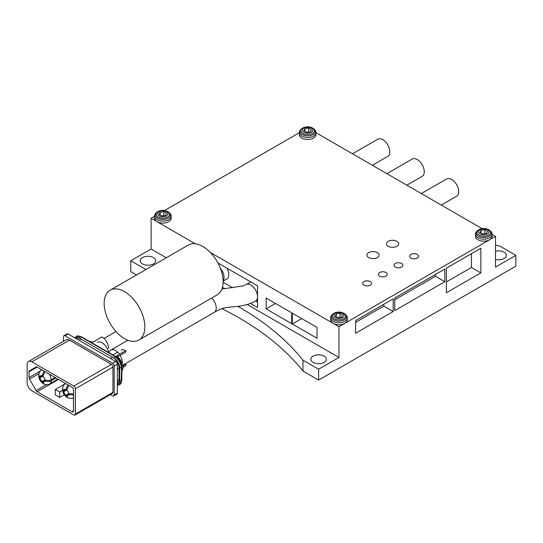 <?xml version="1.0" encoding="UTF-8"?>
<svg xmlns="http://www.w3.org/2000/svg" width="543" height="543" viewBox="0 0 543 543"><rect width="100%" height="100%" fill="white"/><g stroke="black" fill="none" stroke-linecap="round" stroke-linejoin="round"><path stroke-width="0.81" d="M65.873 383.657A7.969 4.602 -120 0 0 65.431 383.86C64.203 384.077 63.226 385.686 62.506 388.693L63.816 390.641L66.843 388.89L65.846 389.467L67.929 384.838M67.251 397.388L66.674 397.15L65.846 395.161L68.751 393.485L73.488 394.075M68.798 385.347L66.721 389.969A3.543 2.043 60 0 1 68.751 393.485M73.488 395.087L68.751 394.496L69.748 393.919M66.721 395.671L68.751 394.496A3.543 2.043 60 0 1 68.058 395.637A3.543 2.043 60 0 1 66.721 395.671L67.753 397.775C70.712 398.657 72.599 398.616 73.4 397.659A7.969 4.602 -120 0 0 73.488 397.612L73.4 397.659M65.846 395.161A3.543 2.043 60 0 1 63.816 391.646L66.721 389.969M63.816 391.646L62.506 389.942L62.594 389.317M63.816 390.641A3.543 2.043 60 0 1 64.515 389.501A3.543 2.043 60 0 1 65.846 389.467M43.46 383.65L42.877 383.412L42.055 381.424L44.96 379.747C47.051 380.745 49.142 380.752 51.239 379.761L55.189 377.487M42.082 369.919A7.969 4.602 -120 0 0 41.635 370.122C40.406 370.34 39.435 371.948 38.716 374.955L40.026 376.903L43.053 375.152L42.055 375.729L44.132 371.1M45.008 371.609L42.931 376.238A3.543 2.043 60 0 1 44.96 379.747M42.055 381.424A3.543 2.043 60 0 1 40.026 377.914L38.716 376.204L38.804 375.586M40.026 377.914L42.931 376.238M42.931 381.933L44.96 380.758A3.543 2.043 60 0 1 44.261 381.899A3.543 2.043 60 0 1 42.931 381.933L43.956 384.037C46.922 384.919 48.802 384.878 49.61 383.928A7.969 4.602 -120 0 0 51.239 380.772C49.142 381.763 47.051 381.756 44.96 380.758L45.958 380.181M56.058 377.989L51.239 380.772M40.026 376.903A3.543 2.043 60 0 1 40.718 375.763A3.543 2.043 60 0 1 42.055 375.729M89.493 341.425A9.299 5.369 60 0 1 92.588 342.321L101.982 336.898A9.299 5.369 60 0 1 108.552 348.28M117.315 383.63A8.858 5.111 60 0 0 119.039 379.645L119.039 368.073A8.858 5.111 60 0 0 114.166 358.217L79.767 338.35A8.858 5.111 60 0 0 76.726 338.533L76.373 338.744M68.167 334.006A2.213 1.276 -120 0 0 67.054 333.891L63.925 335.703A2.213 1.276 60 0 1 65.031 335.812L68.167 334.006L115.754 361.475L112.618 363.287L65.031 335.812M117.315 364.19L117.315 393.112L114.186 394.917L114.186 365.996L117.315 364.19A2.213 1.276 -120 0 0 115.754 361.475M114.186 394.917A2.213 1.276 60 0 1 113.731 395.928L116.86 394.123A2.213 1.276 -120 0 0 117.315 393.112M55.325 389.494L55.325 394.917L59.71 397.449L59.71 392.026L55.325 389.494L65.662 383.528M62.554 390.383L59.71 392.026M64.318 394.788L59.71 397.449M73.488 410.827L71.92 411.73A2.213 1.276 -120 0 0 73.027 411.838A2.213 1.276 -120 0 0 73.488 410.827L73.488 389.854A2.213 1.276 -120 0 0 71.92 387.145L37.202 367.102A2.213 1.276 -120 0 0 36.096 366.993L29.485 370.808A2.213 1.276 -120 0 0 29.03 371.819L37.202 367.102M63.47 341.337L63.47 336.714A2.213 1.276 60 0 1 63.925 335.703M110.453 394.571L112.618 395.82A2.213 1.276 60 0 0 113.731 395.928M112.618 363.287A2.213 1.276 60 0 1 114.186 365.996M28.528 361.509L66.097 339.823A6.638 3.835 60 0 1 69.416 340.149L111.369 364.367A2.213 1.276 60 0 1 112.937 367.082L112.937 392.385A2.213 1.276 60 0 1 112.476 393.404L74.907 415.09A2.213 1.276 60 0 1 73.8 414.981L31.847 390.763A6.638 3.835 60 0 1 27.15 382.625L27.15 364.55A6.638 3.835 60 0 1 28.528 361.509A6.638 3.835 60 0 1 31.847 361.842L69.416 340.149M40.745 370.76L29.03 377.528L29.03 371.819M29.03 377.528A2.213 1.276 -120 0 0 29.485 379.068L38.96 373.598M46.236 384.661L36.096 390.519A2.213 1.276 -120 0 0 37.202 391.686L58.495 379.394M71.92 411.73L37.202 391.686M112.937 392.385L75.362 414.078A2.213 1.276 60 0 1 74.907 415.09M75.362 414.078L75.362 388.774L112.937 367.082M111.369 364.367L73.8 386.059A2.213 1.276 60 0 1 75.362 388.774M73.8 386.059L31.847 361.842M36.096 390.519L29.485 379.068M29.485 370.808L36.096 366.993M121.123 350.174A9.299 5.369 60 0 1 125.772 350.635L116.378 356.052A9.299 5.369 60 0 1 122.956 367.441A9.299 5.369 60 0 1 121.87 370.991M122.956 367.441L125.772 365.819L125.772 364.373A7.527 4.344 -120 0 1 125.026 363.878M117.532 356.839L125.772 352.081L125.772 350.635M122.854 366.057L125.772 364.373M441.283 205.057L456.649 196.186A9.964 5.749 -120 0 0 458.713 191.625A9.964 5.749 -120 0 0 454.362 181.6A9.964 5.749 -120 0 0 446.685 178.932L421.354 193.552M482.035 228.589L315.951 132.702M237.841 306.32A317.438 183.269 180 0 1 302.953 360.179L302.953 371.025L318.612 380.066L515.85 266.185L515.85 255.339L495.501 267.088L495.501 236.361L492.06 234.379M406.843 185.177L422.21 176.305A9.964 5.749 -120 0 0 424.273 171.744A9.964 5.749 -120 0 0 419.922 161.719A9.964 5.749 -120 0 0 412.246 159.045L386.915 173.672M352.475 153.791L377.813 139.164A9.964 5.749 60 0 1 385.489 141.832A9.964 5.749 60 0 1 389.833 151.857A9.964 5.749 60 0 1 387.77 156.418L372.403 165.289M444.839 281.702L394.747 310.623L394.747 297.971L444.839 269.05L444.839 281.702L435.452 276.278L394.747 299.777M435.452 274.473L435.452 276.278M393.186 311.526L355.611 333.219L355.611 320.567L393.186 298.874L393.186 311.526L383.792 306.103L355.611 322.372M383.792 304.297L383.792 306.103M446.407 268.147L480.847 248.266L480.847 272.885L446.407 292.765L446.407 268.147M480.847 272.885L471.453 267.461L446.407 281.919M471.453 253.69L471.453 267.461M292.31 323.995L292.31 313.148L317.044 327.429L301.704 318.571L292.31 323.995L317.044 338.275L317.044 327.429M291.686 312.788L291.686 323.635L266.165 308.899L266.165 298.053L291.686 312.788L275.559 303.476L266.165 308.899M217.892 262.941L257.558 285.849L257.558 307.535L250.479 303.449M223.112 281.118L226.784 279A9.516 5.498 -120 0 0 226.845 268.113M224.727 288.584L222.454 287.267M257.558 302.112L255.651 301.012M232.655 287.736L223.112 282.231M214.288 312.34C220.709 308.777 222.196 307.847 230.755 307.053C233.47 306.544 245.287 306.781 255.604 301.032A9.516 5.498 -120 0 1 255.393 301.155A9.516 5.498 -120 0 0 255.583 301.046L257.558 299.912M312.415 127.944L313.06 128.324A7.656 4.419 180 0 1 313.06 134.569A7.656 4.419 180 0 1 302.241 134.569A7.656 4.419 180 0 1 302.241 128.324C300.157 129.743 299.193 131.209 299.349 132.723A8.301 4.792 0 0 0 307.65 137.515A8.301 4.792 0 0 0 315.951 132.723C316.107 131.209 315.144 129.743 313.06 128.324L312.415 127.944A6.733 3.889 0 0 1 312.415 133.449A6.733 3.889 0 0 1 302.885 133.449A6.733 3.889 0 0 1 302.885 127.944C306.062 126.39 309.238 126.39 312.415 127.944M310.365 131.732L306.659 132.309L303.944 130.741L304.942 128.603L308.641 128.033L311.356 129.594L310.365 131.732M315.951 132.723L315.951 134.684A8.301 4.792 180 0 1 307.65 139.483A8.301 4.792 180 0 1 299.349 134.684L299.349 132.723M308.641 131.997L308.641 128.033M304.942 131.311L304.942 128.603M299.349 132.702L164.577 210.514M171.154 216.324C171.296 214.784 170.332 213.318 168.262 211.919L168.262 211.919A7.656 4.419 180 0 1 168.262 218.171A7.656 4.419 180 0 1 157.436 218.171A7.656 4.419 180 0 1 157.436 211.919C155.359 213.345 154.395 214.811 154.551 216.324A8.301 4.792 0 0 0 156.981 219.711A8.301 4.792 0 0 0 166.029 220.75A8.301 4.792 0 0 0 171.154 216.324L171.154 218.286A8.301 4.792 180 0 1 166.029 222.711A8.301 4.792 180 0 1 156.981 221.673L195.236 243.759M210.304 252.461L333.09 323.35A8.301 4.792 180 0 1 330.66 319.963L330.66 318.001A8.301 4.792 0 0 0 333.09 321.388A8.301 4.792 0 0 0 342.138 322.427A8.301 4.792 0 0 0 347.262 318.001C347.405 316.46 346.441 314.994 344.371 313.596L344.371 313.596A7.656 4.419 180 0 1 344.371 319.847A7.656 4.419 180 0 1 333.545 319.847A7.656 4.419 180 0 1 333.545 313.596C331.468 315.015 330.504 316.488 330.66 318.001M347.262 318.001L347.262 319.963A8.301 4.792 180 0 1 344.832 323.35L489.63 239.748A8.301 4.792 180 0 1 480.582 240.793A8.301 4.792 180 0 1 475.458 236.361L475.458 234.4A8.301 4.792 0 0 0 483.759 239.191A8.301 4.792 0 0 0 492.06 234.4L492.06 236.361A8.301 4.792 180 0 1 489.63 239.748L495.501 236.361M410.97 258.054A4.425 2.559 180 0 1 409.673 256.248A4.425 2.559 180 0 1 414.099 253.69A4.425 2.559 180 0 1 418.524 256.248A4.425 2.559 180 0 1 415.795 258.604A4.425 2.559 180 0 1 410.97 258.054M379.659 276.129A4.425 2.559 180 0 1 378.362 274.324A4.425 2.559 180 0 1 382.788 271.765A4.425 2.559 180 0 1 387.22 274.324A4.425 2.559 180 0 1 384.485 276.686A4.425 2.559 180 0 1 379.659 276.129M388.272 246.305A6.088 3.516 180 0 1 386.487 243.821A6.088 3.516 180 0 1 392.575 240.305A6.088 3.516 180 0 1 398.664 243.821A6.088 3.516 180 0 1 394.904 247.065A6.088 3.516 180 0 1 388.272 246.305M395.311 267.088A4.425 2.559 180 0 1 394.014 265.283A4.425 2.559 180 0 1 398.447 262.724A4.425 2.559 180 0 1 402.872 265.283A4.425 2.559 180 0 1 400.137 267.645A4.425 2.559 180 0 1 395.311 267.088M364.007 285.163A4.425 2.559 180 0 1 362.71 283.358A4.425 2.559 180 0 1 367.136 280.799A4.425 2.559 180 0 1 371.561 283.358A4.425 2.559 180 0 1 368.833 285.72A4.425 2.559 180 0 1 364.007 285.163M368.704 257.599A6.088 3.516 180 0 1 366.919 255.115A6.088 3.516 180 0 1 373.007 251.599A6.088 3.516 180 0 1 379.095 255.115A6.088 3.516 180 0 1 375.335 258.359A6.088 3.516 180 0 1 368.704 257.599M492.06 234.4C492.216 232.886 491.252 231.42 489.168 229.994L488.524 229.621L489.168 229.994A7.656 4.419 180 0 1 489.168 236.246A7.656 4.419 180 0 1 478.349 236.246A7.656 4.419 180 0 1 478.349 229.994C476.265 231.42 475.301 232.886 475.458 234.4M481.05 230.28L480.053 232.418L482.768 233.979L486.474 233.409L487.465 231.27L484.75 229.703L481.05 230.28L481.05 232.988M484.75 233.673L484.75 229.703M156.981 221.673A8.301 4.792 180 0 1 154.551 218.286L154.551 216.324L151.11 218.286L156.981 221.673M165.561 215.333L166.552 213.195L163.843 211.627L160.137 212.204L159.147 214.342L161.862 215.904L165.561 215.333M160.137 214.913L160.137 212.204M163.843 215.598L163.843 211.627M336.246 313.874L339.952 313.304L342.66 314.872L341.669 317.01L337.97 317.58L335.255 316.012L336.246 313.874L336.246 316.589M344.832 323.35A8.301 4.792 180 0 1 333.09 323.35L338.961 326.737L344.832 323.35M339.952 317.275L339.952 313.304M324.09 356.113A7.751 4.473 180 0 1 326.357 359.276A7.751 4.473 180 0 1 318.612 363.749A7.751 4.473 180 0 1 310.861 359.276A7.751 4.473 180 0 1 315.646 355.142A7.751 4.473 180 0 1 324.09 356.113M153.459 257.599A7.751 4.473 180 0 1 155.726 260.762A7.751 4.473 180 0 1 147.981 265.235A7.751 4.473 180 0 1 140.23 260.762A7.751 4.473 180 0 1 145.015 256.629A7.751 4.473 180 0 1 153.459 257.599M318.612 380.066L318.612 369.22L338.961 357.47L338.961 326.737M302.953 360.179L318.612 369.22M302.953 371.025A317.438 183.269 0 0 0 221.849 308.621M136.537 274.948L130.761 271.609L130.761 260.762L145.931 269.525M130.761 260.762L151.11 249.013L166.28 257.776M247.248 304.521L338.961 357.47M495.501 251.253A7.751 4.473 180 0 1 504.108 252.176A7.751 4.473 180 0 1 506.381 255.339A7.751 4.473 180 0 1 495.501 259.432M515.85 255.339L500.198 246.305A317.438 183.269 180 0 1 495.501 245.036M151.11 249.013L151.11 218.286M255.61 301.039A9.516 5.498 -120 0 0 255.59 290.064A9.516 5.498 -120 0 0 246.094 284.546L242.83 285.964L221.89 289.032M122.209 363.505A9.516 5.498 -120 0 0 120.166 355.312M119.48 354.267A9.516 5.498 -120 0 0 110.813 350.099A9.516 5.498 -120 0 0 109.041 352.712M108.648 352.482A9.516 5.498 -120 0 0 103.923 344.126A9.516 5.498 -120 0 0 97.353 342.328M220.356 268.269A9.516 5.498 60 0 1 224.055 277.351A9.516 5.498 60 0 1 223.105 280.785M138.886 340.054L217.159 294.863A28.779 16.616 -120 0 0 217.159 261.631A28.779 16.616 -120 0 0 188.38 245.015L110.107 290.206A28.779 16.616 -120 0 0 104.867 309.999A28.779 16.616 -120 0 0 119.44 334.97A28.779 16.616 -120 0 0 129.56 340.807A28.779 16.616 -120 0 0 138.886 340.054A28.779 16.616 -120 0 0 138.886 306.822A28.779 16.616 -120 0 0 110.107 290.206M51.239 379.761A7.969 4.602 -120 0 0 49.162 374.005M110.589 358.495L112.795 357.219M78.966 340.237L81.172 338.968M119.039 379.645L117.315 380.636M117.315 369.07L119.039 368.073M76.264 336.463A8.858 5.111 60 0 1 76.414 336.368L81.396 336.748A1.106 0.638 120 0 0 80.846 336.803L115.286 356.69L80.846 336.803A8.858 5.111 60 0 0 76.414 336.368L74.778 337.821M119.548 384.688A8.858 5.111 60 0 0 119.711 384.6A8.858 5.111 60 0 0 121.544 380.548A1.106 0.638 0 0 0 121.87 380.093L121.87 367.082A1.106 0.638 180 0 1 121.544 367.536L121.232 380.731L121.544 367.536A8.858 5.111 60 0 0 115.286 356.69A1.106 0.638 -60 0 1 115.835 356.636L81.396 336.748M75.484 338.228A7.751 4.473 60 0 1 79.746 338.343A1.106 0.638 120 0 1 80.534 336.986A8.858 5.111 -120 0 0 76.101 336.545M114.166 358.217L114.186 358.224A7.751 4.473 60 0 1 119.664 367.713L119.664 380.731A7.751 4.473 60 0 1 117.315 384.566M121.87 380.093L119.399 384.783A8.858 5.111 -120 0 0 121.232 380.731A1.106 0.638 0 0 1 119.664 380.731M114.186 358.224A1.106 0.638 -60 0 1 114.967 356.866A8.858 5.111 -120 0 1 121.232 367.713A1.106 0.638 180 0 1 119.664 367.713M303.992 132.282A5.172 2.986 180 0 1 306.313 127.286A5.172 2.986 180 0 1 312.646 130.938A5.172 2.986 180 0 1 303.992 132.282M478.994 235.126A6.733 3.889 0 0 0 488.524 235.126A6.733 3.889 0 0 0 488.524 229.621C485.347 228.067 482.17 228.067 478.994 229.621A6.733 3.889 0 0 0 478.994 235.126M480.1 233.952A5.172 2.986 180 0 1 482.422 228.956A5.172 2.986 180 0 1 488.754 232.614A5.172 2.986 180 0 1 480.1 233.952M167.617 211.546C164.441 209.992 161.264 209.992 158.088 211.546A6.733 3.889 0 0 0 158.088 217.044A6.733 3.889 0 0 0 167.617 217.044A6.733 3.889 0 0 0 167.617 211.546L168.262 211.919M159.194 215.876A5.172 2.986 180 0 1 161.515 210.881A5.172 2.986 180 0 1 167.848 214.539A5.172 2.986 180 0 1 159.194 215.876M334.196 318.721A6.733 3.889 0 0 0 343.726 318.721A6.733 3.889 0 0 0 343.726 313.223C340.549 311.668 337.373 311.668 334.196 313.223A6.733 3.889 0 0 0 334.196 318.721M335.303 317.553A5.172 2.986 180 0 1 337.624 312.558A5.172 2.986 180 0 1 343.957 316.216A5.172 2.986 180 0 1 335.303 317.553M122.704 365.222L214.261 312.361A9.516 5.498 -120 0 0 214.288 312.347A9.516 5.498 -120 0 0 211.682 298.026M65.832 383.63L65.431 383.86M66.674 397.15C64.244 395.345 62.859 392.942 62.506 389.942M42.035 369.892L41.635 370.122M57.972 379.095L49.61 383.928M121.87 367.082C121.53 362.636 119.521 359.147 115.835 356.636M117.315 385.292L119.399 384.783M42.877 383.412C40.453 381.607 39.062 379.204 38.716 376.204M112.883 354.925L117.668 352.163M246.067 284.559L250.703 281.885M302.885 127.944L302.241 128.324M478.994 229.621L478.349 229.994M158.088 211.546L157.436 211.919M334.196 313.223L333.545 313.596M343.726 313.223L344.371 313.596M127.876 340.251L110.813 350.099M104.039 338.465L115.992 331.563"/></g></svg>
